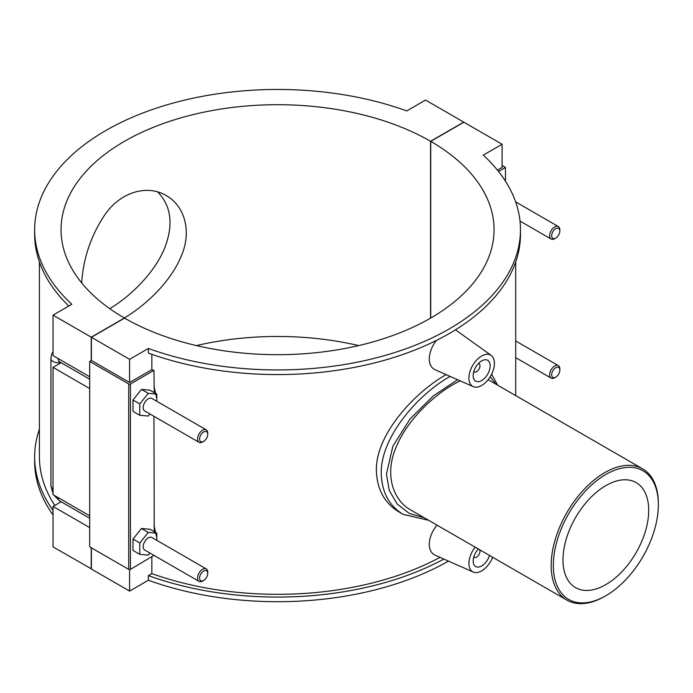 <?xml version="1.0" encoding="UTF-8"?>
<svg xmlns="http://www.w3.org/2000/svg" width="693" height="693" viewBox="0 0 693 693"><rect width="100%" height="100%" fill="white"/><g stroke="black" fill="none" stroke-linecap="round" stroke-linejoin="round"><path stroke-width="1.04" d="M109.737 308.662C130.362 296.483 154.712 272.825 164.778 247.756C173.622 224.645 171.258 206.02 157.683 191.9M81.661 282.909C83.359 257.597 91.355 234.503 105.639 213.626C121.838 191.181 147.956 184.641 166.173 195.521C184.736 205.882 192.359 231.904 180.83 257.042C170.374 282.242 144.984 305.942 124.255 317.957M658.35 504.799A74.255 42.871 -60 0 1 605.847 595.746A74.255 42.871 -60 0 1 553.335 565.427A74.255 42.871 -60 0 1 605.838 474.48A74.255 42.871 -60 0 1 658.35 504.799L658.35 503.56A75.771 43.746 120 0 0 642.654 468.875A75.771 43.746 120 0 0 566.883 512.621A75.771 43.746 120 0 0 566.883 600.112A75.771 43.746 120 0 0 604.772 596.361L605.847 595.746M566.883 600.112L410.654 509.918C392.143 499.575 384.719 473.25 396.075 447.392C407.553 418.416 438.322 390.817 460.265 380.899M562.976 559.857A60.62 34.996 -60 0 1 589.44 498.856A60.62 34.996 -60 0 1 636.148 482.614A60.62 34.996 -60 0 1 636.148 552.607A60.62 34.996 -60 0 1 575.536 587.612A60.62 34.996 -60 0 1 562.976 559.857M450.121 376.412C418.581 393.996 380.457 436.867 381.245 473.501C381.86 492.333 389.189 505.959 403.231 514.388L428.629 520.296M424.168 517.714L409.355 513.461L397.262 504.097L389.293 490.549L386.46 474.003L392.888 446.119L410.048 418.988L433.359 395.85L457.553 379.703M490.228 376.697L495.893 384.139M402.633 514.041L399.038 511.962C384.606 503.265 377.053 489.509 376.36 470.677C375.528 434.294 414.769 392.359 446.127 374.644M443.858 559.052A242.905 140.246 180 0 1 148.389 575.597L148.389 580.232A242.905 140.246 0 0 0 448.492 561.096M148.389 575.597L151.845 573.596A238.149 137.491 0 0 0 440.029 557.354M53.032 510.343A242.905 140.246 180 0 1 34.65 456.826L34.65 461.46A242.905 140.246 0 0 0 53.032 514.977M34.65 456.826A242.905 140.246 180 0 1 39.414 429.192M39.414 261.971L39.414 456.826A238.149 137.491 0 0 0 54.79 505.422M151.845 557.025L151.845 573.596M148.389 580.232L129.574 591.086L129.574 569.585M425.537 100.069L406.73 110.932A242.905 140.246 0 0 0 160.022 106.965A242.905 140.246 0 0 0 34.65 229.695A242.905 140.246 0 0 0 71.847 304.27L53.032 315.133L91.216 337.179L124.385 318.035A216.493 124.991 180 0 1 61.062 229.695A216.493 124.991 180 0 1 194.655 114.232A216.493 124.991 180 0 1 430.561 141.268L463.73 122.115L425.537 100.069M520.469 229.695L520.469 234.329A242.905 140.246 180 0 1 395.088 357.068A242.905 140.246 180 0 1 148.389 353.101L148.389 348.466A242.905 140.246 0 0 0 395.088 352.434A242.905 140.246 0 0 0 520.469 229.695A242.905 140.246 0 0 0 483.272 155.119L502.087 144.257L463.894 122.211L430.725 141.363L430.725 318.035M68.798 306.029A242.905 140.246 180 0 1 34.65 234.329L34.65 229.695M497.453 170.114L502.087 167.437L502.087 144.257M151.845 354.331L151.845 369.646A238.149 137.491 0 0 0 153.95 370.391L154.244 392.645M156.791 398.492L153.95 386.244M153.95 416.302L154.244 531.704M156.791 537.551L153.95 525.294M153.95 555.353L130.423 569.386L130.423 383.974A1.204 0.693 180 0 1 128.725 383.974L128.725 569.386A1.204 0.693 0 0 0 130.423 569.386M473.224 386.633A18.044 10.412 120 0 0 486.919 381.115A18.044 10.412 120 0 0 494.43 363.349A18.044 10.412 120 0 0 491.233 355.448A18.044 10.412 120 0 0 477.156 359.546A18.044 10.412 120 0 0 468.918 378.083A18.044 10.412 120 0 0 473.224 386.633L435.091 369.759C431.341 367.966 429.4 364.336 429.244 358.861C429.469 352.564 431.843 346.422 436.373 340.445M455.474 329.807L491.233 355.448M492.662 557.267A18.044 10.412 -60 0 1 473.224 572.046L435.091 555.171C431.341 553.378 429.4 549.748 429.244 544.274C429.495 537.655 432.068 531.262 436.971 525.112M91.389 568.849L53.032 546.898L53.032 506.436L61.123 501.767M89.692 376.758L53.032 355.596L53.032 315.133M502.087 165.471L505.483 167.437L498.527 171.457M505.483 181.211L505.483 167.437M130.423 383.974L153.95 370.391M156.791 401.273L156.791 394.118L149.983 390.185L141.485 389.431L132.978 400.008L132.978 411.347L139.778 415.28L148.285 416.034L149.939 413.981M156.791 540.332L156.791 533.177L149.983 529.244L141.485 528.49L132.978 539.067L132.978 550.407L139.778 554.331L148.285 555.093L149.939 553.04M128.725 569.386L89.692 546.846L89.692 361.434L128.725 383.974M430.725 141.363A216.493 124.991 180 0 1 494.057 229.695A216.493 124.991 180 0 1 360.464 345.166A216.493 124.991 180 0 1 124.558 318.13L91.389 337.283L91.389 360.455L129.574 382.501L151.845 369.646M91.389 360.455L89.692 361.434M129.574 382.501L129.574 359.329L148.389 348.466M91.389 337.283L129.574 359.329M141.485 389.431L148.285 393.355L139.778 403.932L139.778 415.28M156.791 394.118L148.285 393.355M132.978 400.008L139.778 403.932M141.485 528.49L148.285 532.415L139.778 542.991L139.778 554.331M156.791 533.177L148.285 532.415M132.978 539.067L139.778 542.991M478.508 363.427A4.808 2.781 -60 0 1 478.976 363.608A4.808 2.781 -60 0 1 478.976 369.161A4.808 2.781 -60 0 1 474.168 371.942A4.808 2.781 -60 0 1 473.778 371.63M473.172 375.632A12.024 6.947 -60 0 1 478.421 363.522A12.024 6.947 -60 0 1 487.69 360.299A12.024 6.947 -60 0 1 487.69 374.185A12.024 6.947 -60 0 1 475.658 381.133A12.024 6.947 -60 0 1 473.172 375.632M479.66 549.757A4.808 2.781 -60 0 1 478.516 555.284A4.808 2.781 -60 0 1 474.168 557.345A4.808 2.781 -60 0 1 473.778 557.033M489.501 555.44A12.024 6.947 -60 0 1 475.658 566.545A12.024 6.947 -60 0 1 473.172 561.035A12.024 6.947 -60 0 1 478.352 549.003M473.224 572.046A18.044 10.412 -60 0 1 468.918 563.496A18.044 10.412 -60 0 1 475.19 547.175M555.751 377.157L554.729 377.746A7.216 4.167 -60 0 1 551.117 378.101A7.216 4.167 -60 0 1 551.117 369.767A7.216 4.167 -60 0 1 558.333 365.601A7.216 4.167 -60 0 1 559.831 368.901L559.831 370.079A5.769 3.335 120 0 0 555.751 367.723A5.769 3.335 120 0 0 551.663 374.792A5.769 3.335 120 0 0 555.751 377.157A5.769 3.335 120 0 0 559.831 370.079M555.751 238.097L554.729 238.687A7.216 4.167 -60 0 1 551.117 239.042A7.216 4.167 -60 0 1 551.117 230.708A7.216 4.167 -60 0 1 558.333 226.542A7.216 4.167 -60 0 1 559.831 229.842L559.831 231.02A5.769 3.335 120 0 0 555.751 228.664A5.769 3.335 120 0 0 551.663 235.741A5.769 3.335 120 0 0 555.751 238.097A5.769 3.335 120 0 0 559.831 231.02M207.735 434.303L207.735 433.125A7.216 4.167 120 0 0 206.237 429.825L151.897 398.449A7.216 4.167 120 0 0 146.336 400.381A7.216 4.167 120 0 0 143.182 407.64A7.216 4.167 120 0 0 144.681 410.949L199.021 442.325A7.216 4.167 120 0 0 202.633 441.961L203.655 441.372A5.769 3.335 -60 0 1 199.567 439.015A5.769 3.335 -60 0 1 203.655 431.947A5.769 3.335 -60 0 1 207.735 434.303A5.769 3.335 -60 0 1 203.655 441.372M207.735 573.362L207.735 572.184A7.216 4.167 120 0 0 206.237 568.884L151.897 537.508A7.216 4.167 120 0 0 144.681 541.675A7.216 4.167 120 0 0 144.681 550.008L199.021 581.384A7.216 4.167 120 0 0 202.633 581.02L203.655 580.431A5.769 3.335 -60 0 1 199.567 578.075A5.769 3.335 -60 0 1 203.655 571.006A5.769 3.335 -60 0 1 207.735 573.362A5.769 3.335 -60 0 1 203.655 580.431M206.237 568.884A7.216 4.167 120 0 0 200.675 570.815A7.216 4.167 120 0 0 197.531 578.075A7.216 4.167 120 0 0 199.021 581.384M206.237 429.825A7.216 4.167 120 0 0 200.675 431.756A7.216 4.167 120 0 0 197.531 439.015A7.216 4.167 120 0 0 199.021 442.325M89.692 388.539L53.032 367.377L61.123 362.708M89.692 527.598L53.032 506.436M53.032 367.377L53.032 494.655L89.692 515.817M91.216 568.944L91.216 547.73M91.216 360.551L91.216 337.179M430.561 318.13L430.561 141.268M358.697 345.582A216.493 124.991 0 0 0 196.414 345.582M91.389 547.834L91.389 569.04L129.574 591.086M58.134 497.6A7.216 4.167 120 0 0 59.633 500.9L89.692 518.26M89.692 379.201L59.633 361.841A7.216 4.167 -60 0 1 58.134 358.541M53.032 488.764A7.216 4.167 180 0 1 50.918 485.819M60.663 362.439A7.216 4.167 180 0 1 50.918 358.541L50.918 485.81L53.032 493.823M642.654 468.875L488.149 379.669M497.591 385.117L491.64 374.159M515.705 395.573L515.705 261.971M558.333 365.601L515.705 340.982M551.117 378.101L515.705 357.649M520.01 221.076L551.117 239.042M515.644 201.897L558.333 226.542M59.633 500.9L53.751 495.071M50.918 358.541L51.611 354.374L53.032 351.68"/></g></svg>
